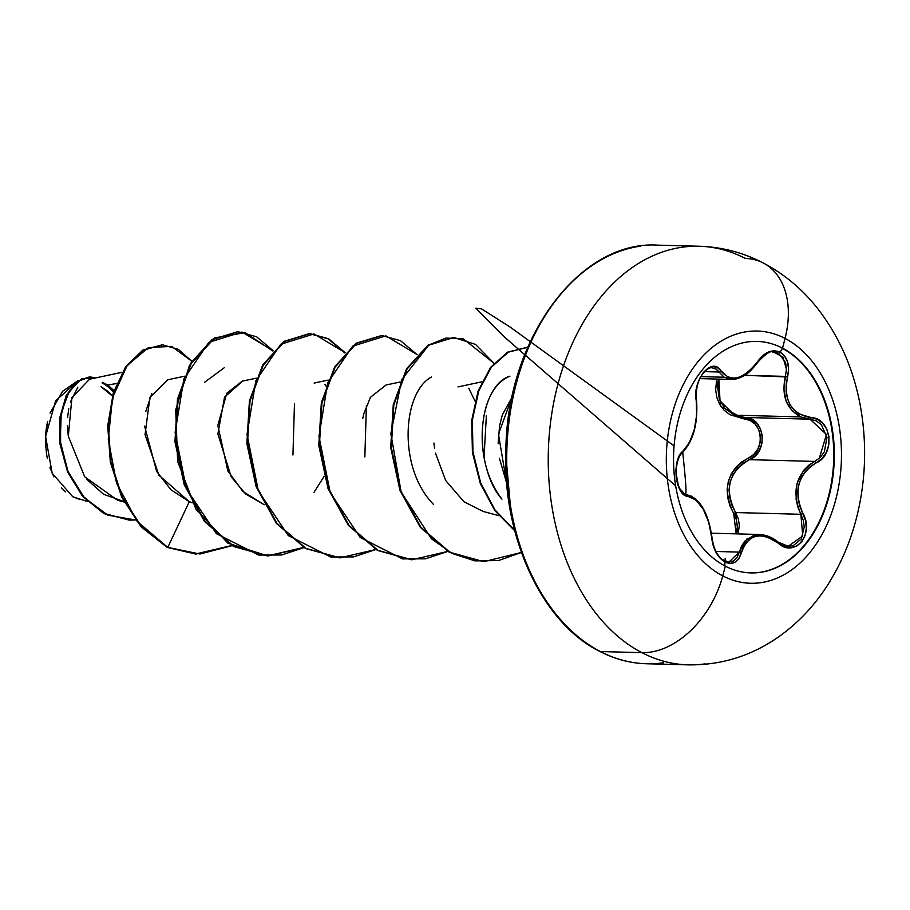 <?xml version="1.0" encoding="UTF-8"?>
<svg xmlns="http://www.w3.org/2000/svg" width="910" height="910" viewBox="0 0 910 910"><rect width="100%" height="100%" fill="white"/><g stroke="black" fill="none" stroke-linecap="round" stroke-linejoin="round"><path stroke-width="1.36" d="M773.455 351.999L778.63 353.296L785.58 362.464L786.445 369.21L785.398 376.399C781.258 395.554 786.388 409.068 800.811 416.939L810.002 419.191A1.672 0.899 -86.2 0 0 810.981 417.724A1.672 0.899 93.8 0 1 810.002 419.191L744.744 417.451C764.821 416.951 768.836 452.566 749.476 459.675A1.672 0.682 65.8 0 1 748.293 458.128L741.616 462.03L735.803 467.365L731.276 473.905L728.307 481.47L727.135 489.625L727.761 497.941L730.047 506.051L733.733 513.627C721.96 489.33 726.817 470.834 748.293 458.128A1.672 0.682 -114.2 0 0 749.476 459.675L755.163 455.796L759.509 450.063L762 443.079L762.296 435.617L760.373 428.599L756.46 422.866L751.057 419.044L734.711 415.188L744.744 417.451A1.672 0.785 -86.3 0 0 743.902 418.873L749.84 420.363L754.925 423.923L758.599 429.258L760.407 435.788L760.112 442.715L757.757 449.21L753.662 454.534L748.293 458.128C766.55 451.519 762.819 418.463 743.902 418.873L720.936 406.406L716.682 379.049L715.681 389.912L716.83 397.499L719.673 404.415L724.133 410.239L729.9 414.676L743.902 418.873A1.672 0.785 93.7 0 1 744.744 417.451L810.002 419.191L800.811 416.939L734.711 415.188L720.038 400.991L718.843 379.106L717.694 387.114L719.275 399.012L725.236 408.829L734.711 415.188L800.811 416.939L791.973 410.637L786.081 400.946L783.885 389.048L785.398 376.399L787.548 376.979L788.595 369.005L787.468 361.577L784.374 355.696L780.086 352.147C772.021 348.928 764.559 352.056 757.7 361.509C743.311 379.652 731.094 382.837 721.027 371.075C712.496 355.605 691.873 380.312 696.275 400.787C697.936 422.593 693.534 439.359 683.08 451.098A1.672 1.331 49.2 0 1 682.056 452.566L682.523 452.168L682.056 452.566A1.672 1.331 -130.8 0 0 683.08 451.098C671.182 459.22 675.413 496.871 688.176 496.314C700.359 499.897 708.185 513.49 711.631 537.093L711.961 537.287C713.44 547.865 716.853 555.259 722.221 559.491L728.842 562.187L739.307 552.097L741.582 546.034L744.892 541.018L754.231 535.103L759.736 534.488L746.814 539.061L739.307 552.097L715.931 551.471L739.307 552.097A1.672 0.887 14.6 0 1 741.468 552.609C748.122 534.295 760.328 531.11 778.095 543.054C794.464 558.717 815.076 533.977 802.836 513.297C793.429 491.263 797.831 474.485 816.042 462.951C835.767 455.057 831.569 417.394 810.981 417.724C791.097 413.925 783.283 400.343 787.548 376.979C790.062 365.263 787.582 356.982 780.086 352.147L782.532 348.166A115.786 80.376 -88.5 0 1 833.526 471.289A115.786 80.376 -88.5 0 1 760.305 572.356A115.786 80.376 -88.5 0 1 725.338 566.157A20938.338 14282.257 117.4 0 1 722.745 575.893A126.137 87.553 91.5 0 0 835.755 499.658A126.137 87.553 91.5 0 0 785.046 338.418A20938.338 14282.257 117.4 0 1 782.532 348.166A115.786 80.376 -88.5 0 1 829.078 496.177A115.786 80.376 -88.5 0 1 725.338 566.157A115.786 80.376 -88.5 0 1 678.792 418.145A115.786 80.376 -88.5 0 1 782.532 348.166A20938.338 14282.257 -62.6 0 0 785.046 338.418A126.137 87.553 91.5 0 0 672.035 414.653A126.137 87.553 91.5 0 0 722.745 575.893A83.754 57.125 117.4 0 1 641.914 652.652A209.38 145.338 -88.5 0 1 549.697 430.009A209.38 145.338 -88.5 0 1 682.113 247.236A209.38 145.338 -88.5 0 1 745.336 258.451A83.754 57.125 117.4 0 1 764.047 263.388A83.754 57.125 117.4 0 1 785.046 338.418A126.137 87.553 -88.5 0 1 835.755 499.658A126.137 87.553 -88.5 0 1 722.745 575.893A20938.338 14282.257 -62.6 0 0 725.338 566.157A115.786 80.376 -88.5 0 1 674.344 443.034A115.786 80.376 -88.5 0 1 747.576 341.955A115.786 80.376 -88.5 0 1 782.532 348.166L780.086 352.147L774.467 350.771L768.427 352.056L762.637 355.799L753.23 367.253L748.236 372.008L742.981 375.523L737.68 377.639L732.652 378.219L728.125 377.252L717.364 367.503L712.769 366.514L707.9 368.266L703.373 372.417L699.676 378.446L697.128 385.703L695.968 393.45L696.696 414.96L694.239 429.759L689.462 442.544L679.622 455.535L677.108 462.007L675.914 469.662L676.164 477.522L677.768 484.78L680.543 490.695L684.161 494.699L695.934 499.943L703.18 509.111L708.799 522.306L713.099 545.135L716.136 552.62L720.39 558.535L725.008 562.096C732.914 565.326 738.408 562.164 741.468 552.609A1.672 0.887 -165.4 0 0 739.307 552.097L737.066 557.455L733.494 560.97L728.83 562.187L724.167 560.901M725.213 558.501L725.008 562.096L730.23 563.472L735.075 562.175L738.965 558.387L743.572 546.819L746.666 542.019L750.682 538.481L755.528 536.354L760.987 535.785L766.755 536.775L778.095 543.054A1.672 0.694 -50.4 0 0 778.141 542.121A1.672 0.694 -50.4 0 0 777.777 542.053M700.962 376.615L724.178 377.229L719.025 372.008L704.636 371.621L719.025 372.008L724.178 377.229L700.962 376.615M785.398 376.399L744.664 375.318L787.548 376.979L786.194 384.327L786.126 391.63L787.412 398.546L790.062 404.768L794.009 410.012L798.98 413.982L817.43 419.408L822.924 423.468L826.894 429.418L828.942 436.686L828.828 444.546L826.473 452.156L822.026 458.583L816.042 462.951A1.672 0.796 -116 0 0 814.734 461.415L749.476 459.675C728.66 471.733 724.03 489.352 735.598 512.546L800.868 514.286L803.303 520.418L804.247 526.947L801.357 538.868L793.202 545.727L787.923 546.364M819.262 458.401L826.473 434.445L810.002 419.191L816.122 420.795L821.343 424.64L826.985 437.369L824.369 451.758L820.229 457.502L814.734 461.415C795.863 473.564 791.245 491.184 800.868 514.286L802.836 513.297L800.868 514.286L797.831 507.029L796.079 499.272L796.955 483.699L803.666 470.311L808.808 465.192L814.734 461.415L749.476 459.675L743.026 463.372L737.407 468.423L733.028 474.645L730.161 481.868L729.058 489.671L729.729 497.611L731.993 505.346L735.598 512.546L733.733 513.627L736.486 520.008L737.407 526.799L736.144 533.863L733.733 513.627L735.598 512.546L738.146 533.92L739.364 525.138L738.237 518.643L735.598 512.546L800.868 514.286L802.745 535.967L788.037 546.375M682.113 247.236A209.38 145.338 91.5 0 0 549.697 430.009A209.38 145.338 91.5 0 0 641.914 652.652A209.38 145.338 91.5 0 0 705.136 663.868A209.38 145.338 -88.5 0 1 641.914 652.652L600.407 651.549A209.38 145.338 91.5 0 0 663.617 662.764A209.38 145.338 -88.5 0 1 600.407 651.549A3.356 2.286 117.4 0 1 599.656 651.344A3.356 2.286 -62.6 0 0 600.407 651.549A209.38 145.338 -88.5 0 1 508.189 428.906A209.38 145.338 -88.5 0 1 640.606 246.132A209.38 145.338 91.5 0 0 508.189 428.906A209.38 145.338 91.5 0 0 600.407 651.549L641.914 652.652A83.754 57.125 -62.6 0 0 722.745 575.893A126.137 87.553 -88.5 0 1 672.035 414.653A126.137 87.553 -88.5 0 1 785.046 338.418A83.754 57.125 -62.6 0 0 764.047 263.388M112.374 395.998L101.021 386.67L107.858 391.357L112.374 395.998M107.79 385.032L114 390.674L107.79 385.032L102.546 382.382L107.79 385.032L116.651 383.497L107.79 385.032M79.625 499.397L72.754 496.758L87.371 501.49M109.337 387.91L113.534 392.119A60.06 41.689 91.5 0 0 102.022 382.882M499.408 458.242L506.722 483.278L498.464 434.207L512.08 397.158L502.354 414.869L499.567 425.8L498.145 443.659M122.145 372.281L89.567 379.208L71.913 397.636L68.307 436.197L84.687 476.783L117.549 500.25L124.078 502.013M184.332 376.262L167.645 379.811L149.9 397.431L145.043 434.605L158.943 475.248L189.28 501.683L192.294 502.809L189.28 501.683L167.793 547.41L137.08 521.328L116.48 482.891L108.279 439.132L112.533 397.681L127.172 365.479L148.455 347.586L171.637 346.38L191.885 361.304L178.292 349.303L162.583 344.833L143.427 350.123L126.319 366.673L113.886 392.892L108.301 425.994L110.963 462.212L122.327 497.281L141.801 526.947L167.793 547.41L141.198 526.924L121.724 497.269L110.36 462.189L107.71 425.971L113.295 392.881L125.716 366.65L142.825 350.111L162.276 344.822L143.086 349.963L125.898 366.4L113.386 392.585L107.721 425.698L110.326 461.984L121.667 497.144L141.152 526.879L167.19 547.399L195.513 554.008L231.731 545.511M256.256 378.173L242.208 381.165L226.783 393.234L217.82 425.414L227.864 470.959L242.924 491.491L264.219 504.732L245.677 493.993L231.174 476.851L217.899 433.933L224.52 397.17L242.674 381.062M400.093 382.007L386.056 384.998L370.495 397.249L363.704 413.948L362.772 418.486M484.04 457.218L486.349 415.984L484.04 457.218M433.922 442.999L434.548 448.152M435.412 453.043L445.718 480.548L463.952 501.763L483.13 511.431L498.782 515.64M501.945 499.146C469.264 457.07 480.696 384.725 509.941 376.16C473.371 391.072 475.555 469.935 501.945 499.146M433.604 504.493C397.454 468.07 402.482 392.096 431.624 376.945M468.752 388.195L475.031 401.105M324.915 384.373L325.939 385.999M204.648 382.223L224.224 367.765M78.226 380.482L55.601 400.889L45.602 436.482L52.177 473.257L72.754 496.758M77.885 387.103L70.354 402.084M68.728 408.726L67.59 417.576M67.408 425.527L68.25 435.822M86.404 479.001L103.535 494.21L123.828 501.524M151.765 393.632L145.793 411.434M144.588 426.108L156.656 471.471L170.955 489.785L189.28 501.683L167.793 547.41L199.938 554.019L232.027 545.682L196.116 554.019L167.19 547.399L195.809 554.019M135.442 519.974L107.824 515.14L84.311 497.69L67.931 471.346L60.265 441.213L61.266 412.753L69.399 390.788L81.911 378.708L95.504 377.946L90.113 376.888L77.543 381.438L66.828 395.463L60.526 417.372L60.617 444.182L68.193 471.983L83.219 496.439L104.445 513.524L129.584 520.133L135.442 519.974M129.288 520.122L103.842 513.502L82.617 496.428L67.602 471.971L60.014 444.171L59.923 417.349L66.225 395.452L76.941 381.426L89.521 376.876L77.179 381.245L66.362 395.179L59.958 417.087L59.992 444L67.579 471.926L82.674 496.485L104.013 513.593L129.288 520.122M506.699 464.464L510.26 504.413M292.94 455L294.476 403.46M273.205 350.737L242.026 332.036L208.856 342.331L183.865 378.992L175.107 432.5L186.413 488.954L216.375 533.681L258.724 555.077L281.634 554.998L303.951 547.592L268.04 555.942L234.12 546.535L205.137 521.544L184.81 484.757L175.55 441.771L178.087 399.092L191.35 363.204L212.633 339.555L238.011 331.718L256.643 336.825L273.205 350.737M364.853 456.922L366.4 405.371M345.129 352.648L313.95 333.947L280.769 344.242L255.79 380.903L247.031 434.411L258.338 490.865L288.299 535.592L330.637 556.988L353.546 556.909L375.875 549.503L339.965 557.853L306.044 548.446L277.049 523.455L256.722 486.679L247.475 443.682L250.011 401.003L263.274 365.115L284.557 341.466L309.935 333.629L328.567 338.748L345.129 352.648M417.042 354.559L385.874 335.858L352.693 346.153L327.702 382.814L318.955 436.322L330.262 492.776L360.224 537.503L402.561 558.899L425.471 558.82L447.8 551.414L411.889 559.764L377.968 550.357L348.974 525.377L328.647 488.59L319.387 445.593L321.935 402.914L335.198 367.026L356.481 343.377L381.87 335.551L400.48 340.659L417.042 354.559M493.993 363.272L463.429 338.918L445.957 338.042L428.917 344.947L401.663 379.732L390.856 433.717L401.151 492.06L431.397 538.731L452.088 553.439L474.918 560.878L498.498 560.549L521.396 552.461L483.813 561.675L449.893 552.279L420.898 527.288L400.571 490.501L391.311 447.504L393.848 404.825L407.123 368.937L428.405 345.288L453.794 337.462L475.521 344.401L493.993 363.272M527.777 347.279L508.394 352.113L491.366 367.174L478.831 390.663L472.381 419.931L472.927 451.792L480.662 482.869L494.972 509.93L514.605 530.268L494.995 509.964L480.685 482.926L472.95 451.895L472.37 420.056L478.774 390.799L491.275 367.299L508.258 352.193L527.777 347.279M237.715 331.706L212.03 339.532L190.747 363.181L177.484 399.069L174.948 441.748L184.207 484.746L204.534 521.521L233.517 546.512L267.438 555.919L303.656 547.422M344.822 352.989L328.135 338.816L309.343 333.617L283.954 341.443L262.671 365.092L249.408 400.991L246.872 443.671L256.131 486.657L276.458 523.443L305.441 548.434L339.658 557.841L305.635 548.537L276.549 523.557L256.142 486.702L246.86 443.602L249.442 400.821L262.785 364.899L284.182 341.307L309.639 333.629M381.87 335.551L355.878 343.354L334.596 367.003L321.332 402.902L318.796 445.582L328.044 488.579L348.382 525.354L377.366 550.345L411.286 559.752L377.559 550.448L348.462 525.468L328.066 488.613L318.784 445.513L321.366 402.732L334.709 366.81L356.106 343.218L381.563 335.54M453.794 337.462L427.814 345.265L406.52 368.914L393.257 404.802L390.709 447.492L399.968 490.49L420.295 527.277L449.29 552.256L483.813 561.675M527.311 347.267L507.575 352.215L490.547 367.447L478.057 391.129L471.71 420.568L472.438 452.554L480.366 483.665L494.903 510.658L514.741 530.792L494.869 510.612L480.332 483.551L472.415 452.372L471.733 420.329L478.148 390.868L490.717 367.23L507.825 352.09L527.311 347.267M313.927 492.503L324.119 476.339M483.517 561.675L449.483 552.37L420.386 527.379L399.99 490.536L390.709 447.424L393.291 404.643L406.634 368.721L428.03 345.129L453.498 337.451M267.733 555.93L227.875 543.122L195.957 509.225L177.643 461.415L175.71 409.864L189.417 365.536L214.726 337.849L245.086 332.662L272.898 351.067M45.602 436.356L47.468 422.229A60.06 41.689 91.5 0 0 45.762 447.595M65.611 491.889L61.505 487.851M53.952 476.897L49.913 467.581M47.365 458.435L46.615 454.465M47.468 422.229L47.65 421.432M50.039 413.095L62.608 391.289L78.237 380.471M47.502 422.115L46.069 430.601L45.5 442.351L46.581 454.283M690.94 495.939L695.047 498.635M765.958 535.512L772.01 538.083M772.544 352.011L773.352 351.999M786.445 369.301L782.953 357.05L773.591 351.999C771.032 350.259 765.822 353.592 757.962 361.987L749.612 371.291M731.651 379.447L731.549 379.447C734.848 379.629 738.988 378.401 743.982 375.739C747.531 374.135 752.183 369.551 757.962 361.987M731.799 379.459L724.178 377.229L731.549 379.447L699.915 378.605M712.234 367.765L716.818 369.449M711.756 367.776L715.817 368.766L719.025 372.008A1.672 1.228 -32.8 0 0 721.027 371.075A1.672 1.228 147.2 0 1 719.025 372.008M680.168 490.092L684.115 493.755L686.891 494.79A1.672 1.445 95.3 0 1 688.176 496.314A1.672 1.445 -84.7 0 0 686.822 494.79M711.665 537.537L711.631 537.093C712.917 548.901 717.376 557.238 725.008 562.096L724.792 565.861M711.506 533.203L759.736 534.488C766.447 534.943 772.579 537.48 778.13 542.121A1.672 0.694 129.6 0 1 778.141 542.121A1.672 0.694 129.6 0 1 778.095 543.054L784.284 546.683L790.813 547.718L796.841 545.989L801.71 541.837L804.963 535.797L806.317 528.505L805.589 520.713L799.879 506.392L798.15 499.01L797.797 491.502L798.923 484.143L801.517 477.329L805.384 471.391L810.332 466.534L816.042 462.951A1.672 0.796 64 0 0 814.734 461.415M778.13 542.121L788.549 546.398L782.736 545.079M712.291 367.765L712.348 367.765C709.811 366.173 694.273 375.352 696.525 400.263A1.672 0.819 171.6 0 1 696.275 400.787A1.672 0.819 -8.4 0 0 696.525 400.263A1.672 0.819 -8.4 0 0 696.15 399.831M759.736 572.345A115.786 80.376 91.5 0 0 832.968 471.266A115.786 80.376 91.5 0 0 781.963 348.143A115.786 80.376 -88.5 0 1 832.184 477.796A115.786 80.376 -88.5 0 1 750.579 572.902M688.051 664.857C721.368 665.346 751.842 655.814 779.472 636.261C798.798 622.36 815.03 605.014 828.18 584.197C842.319 561.732 852.386 536.991 858.392 509.975C865.569 477.329 866.536 444.489 861.304 411.479C855.036 372.588 840.612 338.452 818.056 309.059C802.813 289.562 784.545 274.194 763.24 262.967C743.117 252.525 721.778 246.951 699.198 246.246L657.68 245.143C580.796 240.149 508.235 336.017 505.926 446.867C501.501 535.785 541.643 622.747 599.69 651.367C614.773 659.17 630.391 663.299 646.544 663.754L688.051 664.857M314.132 383.076L328.18 380.096M457.969 386.909L481.902 381.813M90.113 376.888L89.521 376.876M129.584 520.133L128.981 520.111M162.583 344.833L161.98 344.81M195.513 554.008L196.116 554.019M237.419 331.706L238.011 331.718M267.438 555.919L268.04 555.942M309.343 333.617L309.935 333.629M339.362 557.83L339.965 557.853M411.286 559.752L411.889 559.764M527.015 347.267L527.618 347.279M696.525 400.263C698.129 423.139 693.522 440.486 682.716 452.304C678.644 455.808 676.426 462.78 676.062 473.245L678.428 485.781L680.384 489.705C685.366 492.105 688.847 510.453 682.716 452.304L682.204 451.929M675.015 485.28L504.538 337.121L475.805 308.183L481.515 308.865L509.93 326.917L673.559 445.49M686.891 494.79C699.858 498.179 708.219 512.341 711.961 537.287"/></g></svg>
